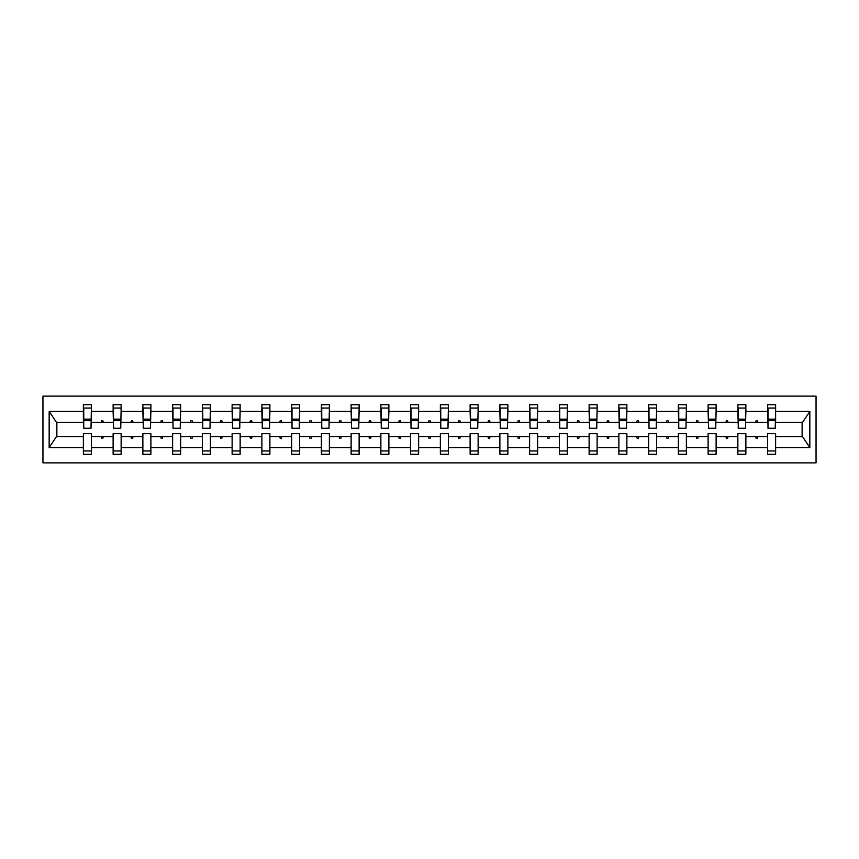 <?xml version="1.0" encoding="UTF-8"?>
<svg xmlns="http://www.w3.org/2000/svg" width="859" height="859" viewBox="0 0 859 859"><rect width="100%" height="100%" fill="white"/><g stroke="black" fill="none" stroke-linecap="round" stroke-linejoin="round"><path stroke-width="1.29" d="M42.95 462.872L816.05 462.872L816.05 396.128L42.95 396.128L42.95 462.872M775.237 425.302L775.623 422.445L802.51 422.445L809.833 411.429L809.833 447.571L775.623 447.571L775.623 433.698L767.613 433.698L767.613 436.555L745.87 436.555L745.87 433.698L737.86 433.698L737.86 436.555L716.127 436.555L716.127 433.698L708.117 433.698L708.117 436.555L686.373 436.555L686.373 433.698L678.363 433.698L678.363 436.555L656.62 436.555L656.62 433.698L648.62 433.698L648.62 436.555L626.877 436.555L626.877 433.698L618.867 433.698L618.867 436.555L597.123 436.555L597.123 433.698L589.113 433.698L589.113 436.555L567.38 436.555L567.38 433.698L559.37 433.698L559.37 436.555L537.627 436.555L537.627 433.698L529.616 433.698L529.616 436.555L507.873 436.555L507.873 433.698L499.874 433.698L499.874 436.555L478.13 436.555L478.13 433.698L470.12 433.698L470.12 436.555L448.377 436.555L448.377 433.698L440.366 433.698L440.366 436.555L418.634 436.555L418.634 433.698L410.623 433.698L410.623 436.555L388.88 436.555L388.88 433.698L380.87 433.698L380.87 436.555L359.126 436.555L359.126 433.698L351.127 433.698L351.127 436.555L329.384 436.555L329.384 433.698L321.373 433.698L321.373 436.555L299.63 436.555L299.63 433.698L291.62 433.698L291.62 436.555L269.887 436.555L269.887 433.698L261.877 433.698L261.877 436.555L240.133 436.555L240.133 433.698L232.123 433.698L232.123 436.555L210.38 436.555L210.38 433.698L202.38 433.698L202.38 436.555L180.637 436.555L180.637 433.698L172.627 433.698L172.627 436.555L150.883 436.555L150.883 433.698L142.873 433.698L142.873 436.555L121.14 436.555L121.14 433.698L113.13 433.698L113.13 436.555L91.387 436.555L91.387 454.293L83.377 454.293L83.377 436.555L56.49 436.555L49.167 447.571L49.167 411.429L56.49 422.445L83.377 422.445L83.377 411.429L49.167 411.429M775.623 447.571L775.623 454.293L767.613 454.293L767.613 436.555M775.623 422.445L775.623 404.707L767.613 404.707L767.613 411.429L745.87 411.429L745.494 425.302M767.989 425.302L767.613 411.429M767.613 447.571L745.87 447.571L745.87 454.293L737.86 454.293L737.86 436.555M745.87 411.429L745.87 404.707L737.86 404.707L737.86 411.429L716.127 411.429L715.74 425.302M738.246 425.302L737.86 411.429M737.86 447.571L716.127 447.571L716.127 454.293L708.117 454.293L708.117 436.555M716.127 411.429L716.127 404.707L708.117 404.707L708.117 411.429L686.373 411.429L685.997 425.302M708.492 425.302L708.117 411.429M708.117 447.571L686.373 447.571L686.373 454.293L678.363 454.293L678.363 436.555M686.373 411.429L686.373 404.707L678.363 404.707L678.363 411.429L656.62 411.429L656.244 425.302M678.75 425.302L678.363 411.429M678.363 447.571L656.62 447.571L656.62 454.293L648.62 454.293L648.62 436.555M656.62 411.429L656.62 404.707L648.62 404.707L648.62 411.429L626.877 411.429L626.49 425.302M648.996 425.302L648.62 411.429M648.62 447.571L626.877 447.571L626.877 454.293L618.867 454.293L618.867 436.555M626.877 411.429L626.877 404.707L618.867 404.707L618.867 411.429L597.123 411.429L596.747 425.302M619.242 425.302L618.867 411.429M618.867 447.571L597.123 447.571L597.123 454.293L589.113 454.293L589.113 436.555M597.123 411.429L597.123 404.707L589.113 404.707L589.113 411.429L567.38 411.429L566.994 425.302M589.499 425.302L589.113 411.429M589.113 447.571L567.38 447.571L567.38 454.293L559.37 454.293L559.37 436.555M567.38 411.429L567.38 404.707L559.37 404.707L559.37 411.429L537.627 411.429L537.251 425.302M559.746 425.302L559.37 411.429M559.37 447.571L537.627 447.571L537.627 454.293L529.616 454.293L529.616 436.555M537.627 411.429L537.627 404.707L529.616 404.707L529.616 411.429L507.873 411.429L507.497 425.302M530.003 425.302L529.616 411.429M529.616 447.571L507.873 447.571L507.873 454.293L499.874 454.293L499.874 436.555M507.873 411.429L507.873 404.707L499.874 404.707L499.874 411.429L478.13 411.429L477.744 425.302M500.249 425.302L499.874 411.429M499.874 447.571L478.13 447.571L478.13 454.293L470.12 454.293L470.12 436.555M478.13 411.429L478.13 404.707L470.12 404.707L470.12 411.429L448.377 411.429L448.001 425.302M470.496 425.302L470.12 411.429M470.12 447.571L448.377 447.571L448.377 454.293L440.366 454.293L440.366 436.555M448.377 411.429L448.377 404.707L440.366 404.707L440.366 411.429L418.634 411.429L418.247 425.302M440.753 425.302L440.366 411.429M440.366 447.571L418.634 447.571L418.634 454.293L410.623 454.293L410.623 436.555M418.634 411.429L418.634 404.707L410.623 404.707L410.623 411.429L388.88 411.429L388.504 425.302M410.999 425.302L410.623 411.429M410.623 447.571L388.88 447.571L388.88 454.293L380.87 454.293L380.87 436.555M388.88 411.429L388.88 404.707L380.87 404.707L380.87 411.429L359.126 411.429L358.751 425.302M381.256 425.302L380.87 411.429M380.87 447.571L359.126 447.571L359.126 454.293L351.127 454.293L351.127 436.555M359.126 411.429L359.126 404.707L351.127 404.707L351.127 411.429L329.384 411.429L328.997 425.302M351.503 425.302L351.127 411.429M351.127 447.571L329.384 447.571L329.384 454.293L321.373 454.293L321.373 436.555M329.384 411.429L329.384 404.707L321.373 404.707L321.373 411.429L299.63 411.429L299.254 425.302M321.749 425.302L321.373 411.429M321.373 447.571L299.63 447.571L299.63 454.293L291.62 454.293L291.62 436.555M299.63 411.429L299.63 404.707L291.62 404.707L291.62 411.429L269.887 411.429L269.501 425.302M292.006 425.302L291.62 411.429M291.62 447.571L269.887 447.571L269.887 454.293L261.877 454.293L261.877 436.555M269.887 411.429L269.887 404.707L261.877 404.707L261.877 411.429L240.133 411.429L239.758 425.302M262.253 425.302L261.877 411.429M261.877 447.571L240.133 447.571L240.133 454.293L232.123 454.293L232.123 436.555M240.133 411.429L240.133 404.707L232.123 404.707L232.123 411.429L210.38 411.429L210.004 425.302M232.51 425.302L232.123 411.429M232.123 447.571L210.38 447.571L210.38 454.293L202.38 454.293L202.38 436.555M210.38 411.429L210.38 404.707L202.38 404.707L202.38 411.429L180.637 411.429L180.25 425.302M202.756 425.302L202.38 411.429M202.38 447.571L180.637 447.571L180.637 454.293L172.627 454.293L172.627 436.555M180.637 411.429L180.637 404.707L172.627 404.707L172.627 411.429L150.883 411.429L150.508 425.302M173.003 425.302L172.627 411.429M172.627 447.571L150.883 447.571L150.883 454.293L142.873 454.293L142.873 436.555M150.883 411.429L150.883 404.707L142.873 404.707L142.873 411.429L121.14 411.429L120.754 425.302M143.26 425.302L142.873 411.429M142.873 447.571L121.14 447.571L121.14 454.293L113.13 454.293L113.13 436.555M121.14 411.429L121.14 404.707L113.13 404.707L113.13 411.429L91.387 411.429L91.387 404.707L83.377 404.707L83.377 411.429M113.506 425.302L113.13 411.429M91.387 436.555L91.387 433.698L83.377 433.698L83.377 436.555M83.377 422.445L83.763 425.302M745.87 447.571L745.87 436.555M716.127 447.571L716.127 436.555M686.373 447.571L686.373 436.555M656.62 447.571L656.62 436.555M626.877 447.571L626.877 436.555M597.123 447.571L597.123 436.555M567.38 447.571L567.38 436.555M537.627 447.571L537.627 436.555M507.873 447.571L507.873 436.555M478.13 447.571L478.13 436.555M448.377 447.571L448.377 436.555M418.634 447.571L418.634 436.555M388.88 447.571L388.88 436.555M359.126 447.571L359.126 436.555M329.384 447.571L329.384 436.555M299.63 447.571L299.63 436.555M269.887 447.571L269.887 436.555M240.133 447.571L240.133 436.555M210.38 447.571L210.38 436.555M180.637 447.571L180.637 436.555M150.883 447.571L150.883 436.555M121.14 447.571L121.14 436.555M809.833 411.429L775.623 411.429M113.13 447.571L91.387 447.571M83.377 447.571L49.167 447.571M755.576 422.445L757.917 422.445L757.219 420.534L756.264 420.534L755.576 422.445L745.87 422.445M767.613 422.445L757.917 422.445M755.576 436.555L756.264 438.466L757.219 438.466L757.917 436.555M725.823 422.445L728.164 422.445L727.466 420.534L726.521 420.534L725.823 422.445L716.127 422.445M737.86 422.445L728.164 422.445M725.823 436.555L726.521 438.466L727.466 438.466L728.164 436.555M696.069 422.445L698.41 422.445L697.723 420.534L696.767 420.534L696.069 422.445L686.373 422.445M708.117 422.445L698.41 422.445M696.069 436.555L696.767 438.466L697.723 438.466L698.41 436.555M666.326 422.445L668.667 422.445L667.969 420.534L667.014 420.534L666.326 422.445L656.62 422.445M678.363 422.445L668.667 422.445M666.326 436.555L667.014 438.466L667.969 438.466L668.667 436.555M636.573 422.445L638.913 422.445L638.226 420.534L637.271 420.534L636.573 422.445L626.877 422.445M648.62 422.445L638.913 422.445M636.573 436.555L637.271 438.466L638.226 438.466L638.913 436.555M606.83 422.445L609.171 422.445L608.473 420.534L607.517 420.534L606.83 422.445L597.123 422.445M618.867 422.445L609.171 422.445M606.83 436.555L607.517 438.466L608.473 438.466L609.171 436.555M577.076 422.445L579.417 422.445L578.719 420.534L577.774 420.534L577.076 422.445L567.38 422.445M589.113 422.445L579.417 422.445M577.076 436.555L577.774 438.466L578.719 438.466L579.417 436.555M547.323 422.445L549.663 422.445L548.976 420.534L548.021 420.534L547.323 422.445L537.627 422.445M559.37 422.445L549.663 422.445M547.323 436.555L548.021 438.466L548.976 438.466L549.663 436.555M517.58 422.445L519.92 422.445L519.223 420.534L518.267 420.534L517.58 422.445L507.873 422.445M529.616 422.445L519.92 422.445M517.58 436.555L518.267 438.466L519.223 438.466L519.92 436.555M487.826 422.445L490.167 422.445L489.48 420.534L488.524 420.534L487.826 422.445L478.13 422.445M499.874 422.445L490.167 422.445M487.826 436.555L488.524 438.466L489.48 438.466L490.167 436.555M458.083 422.445L460.424 422.445L459.726 420.534L458.77 420.534L458.083 422.445L448.377 422.445M470.12 422.445L460.424 422.445M458.083 436.555L458.77 438.466L459.726 438.466L460.424 436.555M428.33 422.445L430.67 422.445L429.972 420.534L429.028 420.534L428.33 422.445L418.634 422.445M440.366 422.445L430.67 422.445M428.33 436.555L429.028 438.466L429.972 438.466L430.67 436.555M398.576 422.445L400.917 422.445L400.23 420.534L399.274 420.534L398.576 422.445L388.88 422.445M410.623 422.445L400.917 422.445M398.576 436.555L399.274 438.466L400.23 438.466L400.917 436.555M368.833 422.445L371.174 422.445L370.476 420.534L369.52 420.534L368.833 422.445L359.126 422.445M380.87 422.445L371.174 422.445M368.833 436.555L369.52 438.466L370.476 438.466L371.174 436.555M339.08 422.445L341.42 422.445L340.733 420.534L339.777 420.534L339.08 422.445L329.384 422.445M351.127 422.445L341.42 422.445M339.08 436.555L339.777 438.466L340.733 438.466L341.42 436.555M309.337 422.445L311.677 422.445L310.979 420.534L310.024 420.534L309.337 422.445L299.63 422.445M321.373 422.445L311.677 422.445M309.337 436.555L310.024 438.466L310.979 438.466L311.677 436.555M279.583 422.445L281.924 422.445L281.226 420.534L280.281 420.534L279.583 422.445L269.887 422.445M291.62 422.445L281.924 422.445M279.583 436.555L280.281 438.466L281.226 438.466L281.924 436.555M249.829 422.445L252.17 422.445L251.483 420.534L250.527 420.534L249.829 422.445L240.133 422.445M261.877 422.445L252.17 422.445M249.829 436.555L250.527 438.466L251.483 438.466L252.17 436.555M220.087 422.445L222.427 422.445L221.729 420.534L220.774 420.534L220.087 422.445L210.38 422.445M232.123 422.445L222.427 422.445M220.087 436.555L220.774 438.466L221.729 438.466L222.427 436.555M190.333 422.445L192.674 422.445L191.987 420.534L191.031 420.534L190.333 422.445L180.637 422.445M202.38 422.445L192.674 422.445M190.333 436.555L191.031 438.466L191.987 438.466L192.674 436.555M160.59 422.445L162.931 422.445L162.233 420.534L161.277 420.534L160.59 422.445L150.883 422.445M172.627 422.445L162.931 422.445M160.59 436.555L161.277 438.466L162.233 438.466L162.931 436.555M130.836 422.445L133.177 422.445L132.479 420.534L131.534 420.534L130.836 422.445L121.14 422.445M142.873 422.445L133.177 422.445M130.836 436.555L131.534 438.466L132.479 438.466L133.177 436.555M101.083 422.445L103.424 422.445L102.736 420.534L101.781 420.534L101.083 422.445L91.387 422.445L91.387 411.429M113.13 422.445L103.424 422.445M101.083 436.555L101.781 438.466L102.736 438.466L103.424 436.555M91.387 422.445L91.011 425.302M809.833 447.571L802.51 436.555L775.623 436.555M56.866 422.445L56.866 436.555M802.134 436.555L802.134 422.445M91.011 408.046L83.377 408.046L91.387 408.046L91.011 428.265L83.763 428.265L83.763 420.631L91.011 420.631M83.377 450.954L91.387 450.954M120.754 408.046L113.13 408.046L121.14 408.046L120.754 428.265L113.506 428.265L113.506 420.631L120.754 420.631M113.13 450.954L121.14 450.954M150.508 408.046L142.873 408.046L150.883 408.046L150.508 428.265L143.26 428.265L143.26 420.631L150.508 420.631M142.873 450.954L150.883 450.954M180.25 408.046L172.627 408.046L180.637 408.046L180.25 428.265L173.003 428.265L173.003 420.631L180.25 420.631M172.627 450.954L180.637 450.954M210.004 408.046L202.38 408.046L210.38 408.046L210.004 428.265L202.756 428.265L202.756 420.631L210.004 420.631M202.38 450.954L210.38 450.954M239.758 408.046L232.123 408.046L240.133 408.046L239.758 428.265L232.51 428.265L232.51 420.631L239.758 420.631M232.123 450.954L240.133 450.954M269.501 408.046L261.877 408.046L269.887 408.046L269.501 428.265L262.253 428.265L262.253 420.631L269.501 420.631M261.877 450.954L269.887 450.954M299.254 408.046L291.62 408.046L299.63 408.046L299.254 428.265L292.006 428.265L292.006 420.631L299.254 420.631M291.62 450.954L299.63 450.954M328.997 408.046L321.373 408.046L329.384 408.046L328.997 428.265L321.749 428.265L321.749 420.631L328.997 420.631M321.373 450.954L329.384 450.954M358.751 408.046L351.127 408.046L359.126 408.046L358.751 428.265L351.503 428.265L351.503 420.631L358.751 420.631M351.127 450.954L359.126 450.954M388.504 408.046L380.87 408.046L388.88 408.046L388.504 428.265L381.256 428.265L381.256 420.631L388.504 420.631M380.87 450.954L388.88 450.954M418.247 408.046L410.623 408.046L418.634 408.046L418.247 428.265L410.999 428.265L410.999 420.631L418.247 420.631M410.623 450.954L418.634 450.954M448.001 408.046L440.366 408.046L448.377 408.046L448.001 428.265L440.753 428.265L440.753 420.631L448.001 420.631M440.366 450.954L448.377 450.954M477.744 408.046L470.12 408.046L478.13 408.046L477.744 428.265L470.496 428.265L470.496 420.631L477.744 420.631M470.12 450.954L478.13 450.954M507.497 408.046L499.874 408.046L507.873 408.046L507.497 428.265L500.249 428.265L500.249 420.631L507.497 420.631M499.874 450.954L507.873 450.954M537.251 408.046L529.616 408.046L537.627 408.046L537.251 428.265L530.003 428.265L530.003 420.631L537.251 420.631M529.616 450.954L537.627 450.954M566.994 408.046L559.37 408.046L567.38 408.046L566.994 428.265L559.746 428.265L559.746 420.631L566.994 420.631M559.37 450.954L567.38 450.954M596.747 408.046L589.113 408.046L597.123 408.046L596.747 428.265L589.499 428.265L589.499 420.631L596.747 420.631M589.113 450.954L597.123 450.954M626.49 408.046L618.867 408.046L626.877 408.046L626.49 428.265L619.242 428.265L619.242 420.631L626.49 420.631M618.867 450.954L626.877 450.954M656.244 408.046L648.62 408.046L656.62 408.046L656.244 428.265L648.996 428.265L648.996 420.631L656.244 420.631M648.62 450.954L656.62 450.954M685.997 408.046L678.363 408.046L686.373 408.046L685.997 428.265L678.75 428.265L678.75 420.631L685.997 420.631M678.363 450.954L686.373 450.954M715.74 408.046L708.117 408.046L716.127 408.046L715.74 428.265L708.492 428.265L708.492 420.631L715.74 420.631M708.117 450.954L716.127 450.954M745.494 408.046L737.86 408.046L745.87 408.046L745.494 428.265L738.246 428.265L738.246 420.631L745.494 420.631M737.86 450.954L745.87 450.954M775.237 408.046L767.613 408.046L775.623 408.046L775.237 428.265L767.989 428.265L767.989 420.631L775.237 420.631M767.613 450.954L775.623 450.954M83.763 408.046L83.763 419.493L91.011 419.493M83.763 420.631L83.763 419.493M113.506 408.046L113.506 419.493L120.754 419.493M113.506 420.631L113.506 419.493M143.26 408.046L143.26 419.493L150.508 419.493M143.26 420.631L143.26 419.493M173.003 408.046L173.003 419.493L180.25 419.493M173.003 420.631L173.003 419.493M202.756 408.046L202.756 419.493L210.004 419.493M202.756 420.631L202.756 419.493M232.51 408.046L232.51 419.493L239.758 419.493M232.51 420.631L232.51 419.493M262.253 408.046L262.253 419.493L269.501 419.493M262.253 420.631L262.253 419.493M292.006 408.046L292.006 419.493L299.254 419.493M292.006 420.631L292.006 419.493M321.749 408.046L321.749 419.493L328.997 419.493M321.749 420.631L321.749 419.493M351.503 408.046L351.503 419.493L358.751 419.493M351.503 420.631L351.503 419.493M381.256 408.046L381.256 419.493L388.504 419.493M381.256 420.631L381.256 419.493M410.999 408.046L410.999 419.493L418.247 419.493M410.999 420.631L410.999 419.493M440.753 408.046L440.753 419.493L448.001 419.493M440.753 420.631L440.753 419.493M470.496 408.046L470.496 419.493L477.744 419.493M470.496 420.631L470.496 419.493M500.249 408.046L500.249 419.493L507.497 419.493M500.249 420.631L500.249 419.493M530.003 408.046L530.003 419.493L537.251 419.493M530.003 420.631L530.003 419.493M559.746 408.046L559.746 419.493L566.994 419.493M559.746 420.631L559.746 419.493M589.499 408.046L589.499 419.493L596.747 419.493M589.499 420.631L589.499 419.493M619.242 408.046L619.242 419.493L626.49 419.493M619.242 420.631L619.242 419.493M648.996 408.046L648.996 419.493L656.244 419.493M648.996 420.631L648.996 419.493M678.75 408.046L678.75 419.493L685.997 419.493M678.75 420.631L678.75 419.493M708.492 408.046L708.492 419.493L715.74 419.493M708.492 420.631L708.492 419.493M738.246 408.046L738.246 419.493L745.494 419.493M738.246 420.631L738.246 419.493M767.989 408.046L767.989 419.493L775.237 419.493M767.989 420.631L767.989 419.493M83.763 419.203L91.011 419.203M113.506 419.203L120.754 419.203M143.26 419.203L150.508 419.203M173.003 419.203L180.25 419.203M202.756 419.203L210.004 419.203M232.51 419.203L239.758 419.203M262.253 419.203L269.501 419.203M292.006 419.203L299.254 419.203M321.749 419.203L328.997 419.203M351.503 419.203L358.751 419.203M381.256 419.203L388.504 419.203M410.999 419.203L418.247 419.203M440.753 419.203L448.001 419.203M470.496 419.203L477.744 419.203M500.249 419.203L507.497 419.203M530.003 419.203L537.251 419.203M559.746 419.203L566.994 419.203M589.499 419.203L596.747 419.203M619.242 419.203L626.49 419.203M648.996 419.203L656.244 419.203M678.75 419.203L685.997 419.203M708.492 419.203L715.74 419.203M738.246 419.203L745.494 419.203M767.989 419.203L775.237 419.203"/></g></svg>
